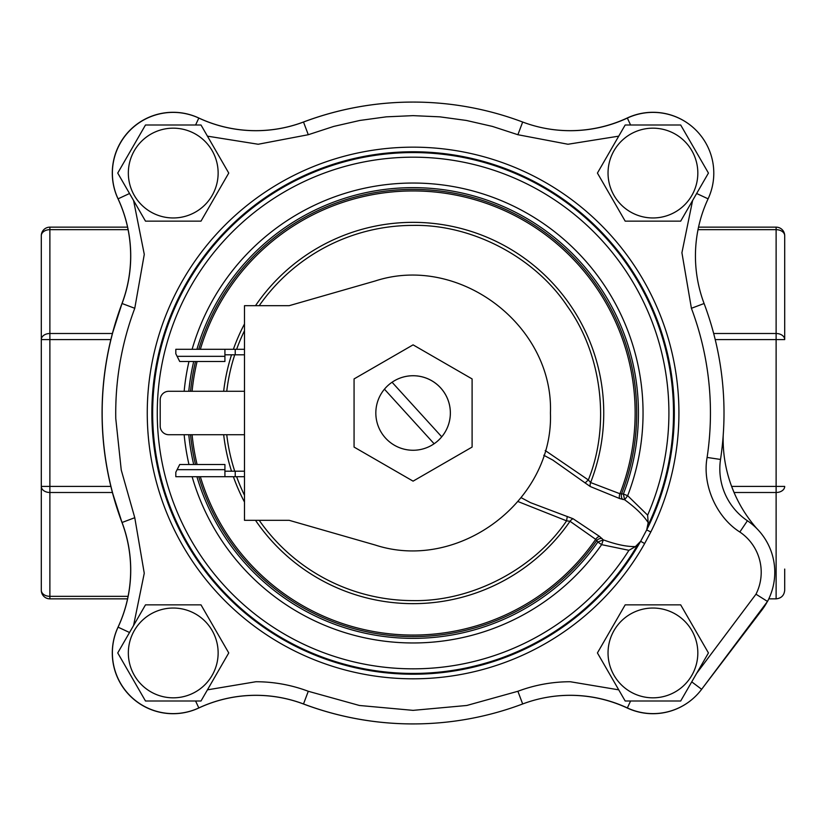 <?xml version="1.0" encoding="UTF-8"?>
<svg xmlns="http://www.w3.org/2000/svg" width="826" height="826" viewBox="0 0 826 826"><rect width="100%" height="100%" fill="white"/><g stroke="black" fill="none" stroke-linecap="round" stroke-linejoin="round"><path stroke-width="1.24" d="M130.725 570.064A135.113 135.113 0 0 0 122.072 522.486A310.927 310.927 0 0 1 122.072 303.514L134.772 308.294L144.282 254.377L133.575 200.511M630.579 124.994L627.357 118.066A135.113 135.113 0 0 1 570.291 130.704A135.113 135.113 0 0 0 627.357 118.066A135.113 135.113 0 0 1 522.672 122.031A135.113 135.113 0 0 0 627.357 118.066A60.773 60.773 0 0 1 708.099 198.839A135.113 135.113 0 0 0 704.093 303.514A310.927 310.927 0 0 1 720.52 459.452A62.693 62.693 0 0 0 747.416 520.762A62.146 62.146 0 0 1 767.499 601.442A62.146 62.146 0 0 0 747.416 520.762A62.146 62.146 0 0 1 767.499 601.442L701.646 689.297A60.773 60.773 0 0 1 627.357 707.934A135.113 135.113 0 0 0 522.672 703.969A135.113 135.113 0 0 1 627.357 707.934L630.579 701.006M207.44 136.156L258.197 144.251L308.284 134.721L303.503 122.031A135.113 135.113 0 0 1 255.874 130.704A135.113 135.113 0 0 0 303.503 122.031A135.113 135.113 0 0 1 198.818 118.066A60.773 60.773 0 0 0 118.077 198.839A60.773 60.773 0 0 1 198.818 118.066A135.113 135.113 0 0 0 303.503 122.031A310.927 310.927 0 0 1 522.672 122.031L517.892 134.721L567.978 144.251L618.736 136.156M308.284 134.721L333.725 126.419L359.816 120.451L386.341 116.838L413.083 115.64L439.824 116.838L466.349 120.451L492.441 126.419L517.892 134.721M195.586 701.006L198.818 707.934A60.773 60.773 0 0 1 173.15 713.623A60.773 60.773 0 0 0 198.818 707.934A135.113 135.113 0 0 1 303.503 703.969L308.284 691.279A148.68 148.68 0 0 0 255.874 681.739L207.44 689.844M521.206 497.706L530.468 502.642L573.058 518.728L599.49 536.394L603.3 539.853C616.051 544.52 626.769 546.76 635.452 546.585L640.646 541.288L644.652 543.549L650.816 531.975A265.838 265.838 0 0 0 413.083 147.162A265.838 265.838 0 0 0 147.255 413A265.838 265.838 0 0 0 644.652 543.549M650.816 531.975L646.696 529.91L640.646 541.288A261.233 261.233 0 0 1 151.86 413A261.233 261.233 0 0 1 413.083 151.767A261.233 261.233 0 0 1 646.696 529.91L648.183 522.651C643.475 515.352 635.617 507.722 624.621 499.761L619.624 498.532L590.198 486.504L552.728 460.03M192.117 349.305A229.958 229.958 0 0 1 413.083 183.042A229.958 229.958 0 0 1 627.667 495.693L623.372 494.031L624.621 499.761L627.667 495.693L647.625 515.166L648.183 522.651M635.452 546.585L628.937 550.312L601.627 544.654L603.3 539.853L597.859 542.021L595.701 539.347L570.012 521.278A5.317 3.056 127.2 0 1 573.058 518.728M545.212 450.511L588.329 479.947C610.507 425.173 602.071 354.633 567.607 306.622C535.062 257.289 472.183 224.238 413.083 225.395A187.605 187.605 0 0 0 259.199 305.692M585.076 482.973L588.329 479.947L590.611 482.549L619.944 493.741A5.317 3.056 -67.4 0 0 619.624 498.532M129.527 193.501L118.077 198.839A135.113 135.113 0 0 1 122.072 303.514A310.927 310.927 0 0 0 122.072 522.486A135.113 135.113 0 0 1 118.077 627.161A60.773 60.773 0 0 0 173.15 713.623A60.773 60.773 0 0 1 118.077 627.161L129.527 632.499M133.575 625.488L144.261 573.265L134.772 517.706L121.246 470.025L115.774 418.637A297.36 297.36 0 0 1 115.723 412.133L115.743 409.531A297.36 297.36 0 0 1 115.847 404.678L115.908 402.561A297.36 297.36 0 0 1 134.772 308.294M618.736 689.844L570.291 681.739A148.68 148.68 0 0 0 517.892 691.279L466.783 705.476L413.083 710.36L359.393 705.476L308.284 691.279M692.601 200.511L681.915 252.735L691.403 308.294A297.36 297.36 0 0 1 707.108 457.428C702.121 484.397 716.132 517.076 739.828 532.006A48.589 48.589 0 0 1 755.976 594.204L696.648 673.355M739.828 532.006L747.416 520.762A62.693 62.693 0 0 1 720.52 459.452A310.927 310.927 0 0 0 704.093 303.514A135.113 135.113 0 0 1 708.099 198.839A60.773 60.773 0 0 0 713.798 173.15A60.773 60.773 0 0 1 708.099 198.839L696.648 193.501M522.672 703.969A310.927 310.927 0 0 1 303.503 703.969A310.927 310.927 0 0 0 522.672 703.969L517.892 691.279M767.499 601.442L755.976 594.204M198.746 476.695A223.609 223.609 0 0 0 596.733 540.576A5.317 4.533 145 0 1 601.978 538.449M200.357 476.695A222.06 222.06 0 0 0 595.701 539.347A5.317 3.056 123.4 0 1 599.49 536.394M255.492 520.308A190.661 190.661 0 0 0 570.012 521.278L566.584 520.845L567.276 516.457M259.199 520.308A187.605 187.605 0 0 0 413.083 600.605C471.615 601.72 533.854 569.382 566.584 520.845L518.067 501.568M192.117 476.695A229.958 229.958 0 0 0 601.627 544.654L597.859 542.021A225.353 225.353 0 0 1 196.918 476.695M590.198 486.504A5.317 3.056 108.8 0 1 590.611 482.549A190.661 190.661 0 0 0 255.492 305.692M200.357 349.305A222.06 222.06 0 0 1 413.083 190.94A222.06 222.06 0 0 1 619.944 493.741L621.544 493.907A5.317 4.533 -89 0 0 622.711 499.451M198.746 349.305A223.609 223.609 0 0 1 413.083 189.391A223.609 223.609 0 0 1 621.544 493.907L623.372 494.031A225.353 225.353 0 0 0 413.083 187.647A225.353 225.353 0 0 0 196.918 349.305M768.81 598.85L776.12 598.85C781.293 598.303 784.153 595.443 784.7 590.27L784.7 569.062M41.3 569.062L41.3 486.421L41.3 569.062M110.87 339.579L49.88 339.579L49.88 596.331A8.58 6.071 180 0 1 41.3 590.27L41.3 486.421A8.58 6.071 180 0 0 49.88 492.492L112.408 492.492L122 522.517A135.113 135.113 0 0 1 117.994 627.233A60.773 60.773 0 0 0 198.767 708.006A135.113 135.113 0 0 1 303.483 704A310.927 310.927 0 0 0 413.041 723.927M413.041 102.073A310.927 310.927 0 0 0 303.483 122A135.113 135.113 0 0 1 198.767 117.994A60.773 60.773 0 0 0 117.994 198.767A135.113 135.113 0 0 1 122 303.483L112.408 333.508L49.88 333.508A8.58 6.071 0 0 0 41.3 339.579L41.3 235.73A8.58 6.071 0 0 1 49.88 229.669L49.88 339.579L41.3 339.579L41.3 486.421L110.87 486.421M695.946 130.136A60.773 60.773 0 0 0 627.233 117.994A135.113 135.113 0 0 1 543.157 127.947M543.157 698.053A135.113 135.113 0 0 1 627.233 708.006A60.773 60.773 0 0 0 695.946 695.864M698.548 227.15L776.12 227.15A8.58 8.58 0 0 1 784.7 235.73L784.7 339.579A8.58 6.071 180 0 0 776.12 333.508L776.12 229.669L698.022 229.669M127.565 598.85L49.88 598.85A8.58 8.58 0 0 1 41.3 590.27M41.3 235.73A8.58 8.58 0 0 1 49.88 227.15L127.565 227.15M702.947 687.562L762.016 609.887A62.146 62.146 0 0 0 767.199 601.844M756.926 528.681A135.113 135.113 0 0 1 723.204 435.354M776.12 598.85L776.12 486.421L784.7 486.421A8.58 6.071 180 0 1 776.12 492.492L734.056 492.492L731.63 486.421L776.12 486.421L776.12 339.579L715.213 339.579M122 303.483A310.927 310.927 0 0 0 122 522.517M784.7 235.73A8.58 6.071 180 0 0 776.12 229.669L776.12 227.15A8.58 8.58 0 0 1 784.7 235.73A8.58 8.58 0 0 0 776.12 227.15M244.486 391.287L168.772 391.287A8.58 8.58 0 0 0 160.192 399.867L160.192 426.133A8.58 8.58 0 0 0 168.772 434.713L244.486 434.713M375.18 280.985L289.131 305.692L244.486 305.692L244.486 520.308L289.131 520.308L375.18 545.015C458.781 572.397 553.678 500.928 550.436 413C553.678 325.083 458.791 253.603 375.18 280.985C458.791 253.603 553.678 325.083 550.436 413C553.678 500.928 458.781 572.397 375.18 545.015M177.115 469.664L175.814 472.235L175.814 476.695L224.92 476.695L224.92 469.664L177.115 469.664L179.727 464.501L224.92 464.501L224.92 469.664M175.814 476.695L244.486 476.695M224.92 471.202L244.486 471.202M235.224 471.202L235.224 476.695M224.92 354.798L235.224 354.798L235.224 349.305L224.92 349.305L244.486 349.305M235.224 354.798L244.486 354.798M177.115 356.336L179.727 361.499L224.92 361.499L224.92 356.336L177.115 356.336L175.814 353.765L175.814 349.305L224.92 349.305L175.814 349.305M224.92 349.305L224.92 356.336M441.734 436.82L392.061 382.242A37.253 37.253 0 0 0 384.441 389.18L434.115 443.758A37.253 37.253 0 0 0 413.083 375.747A37.253 37.253 0 0 0 392.061 382.242A37.253 37.253 0 0 1 441.734 436.82A37.253 37.253 0 0 1 375.83 413A37.253 37.253 0 0 1 384.441 389.18A37.253 37.253 0 0 0 413.083 450.253M413.083 481.145L472.1 447.072L472.1 378.928L413.083 344.855L354.065 378.928L354.065 447.072L413.083 481.145M173.243 608.039A44.893 44.893 0 0 1 218.136 652.932A44.893 44.893 0 0 1 173.243 697.825A44.893 44.893 0 0 1 128.34 652.932A44.893 44.893 0 0 1 173.243 608.039M200.997 701.006L145.49 701.006L117.736 652.932L145.49 604.859L200.997 604.859L228.75 652.932L200.997 701.006M652.932 128.175A44.893 44.893 0 0 1 697.825 173.068A44.893 44.893 0 0 1 652.932 217.961A44.893 44.893 0 0 1 608.039 173.068A44.893 44.893 0 0 1 652.932 128.175M680.686 221.141L625.179 221.141L597.425 173.068L625.179 124.994L680.686 124.994L708.44 173.068L680.686 221.141M652.932 608.039A44.893 44.893 0 0 1 697.825 652.932A44.893 44.893 0 0 1 652.932 697.825A44.893 44.893 0 0 1 608.039 652.932A44.893 44.893 0 0 1 652.932 608.039M680.686 701.006L625.179 701.006L597.425 652.932L625.179 604.859L680.686 604.859L708.44 652.932L680.686 701.006M173.243 128.175A44.893 44.893 0 0 1 218.136 173.068A44.893 44.893 0 0 1 173.243 217.961A44.893 44.893 0 0 1 128.34 173.068A44.893 44.893 0 0 1 173.243 128.175M200.997 221.141L145.49 221.141L117.736 173.068L145.49 124.994L200.997 124.994L228.75 173.068L200.997 221.141M173.15 713.623A60.773 60.773 0 0 1 118.077 627.161A60.773 60.773 0 0 0 173.15 713.623M691.734 681.863L701.646 689.297A60.773 60.773 0 0 1 627.357 707.934M647.883 525.666A260.427 260.427 0 0 0 413.083 152.573A260.427 260.427 0 0 0 152.655 413A260.427 260.427 0 0 0 637.786 544.654M647.625 515.166A255.823 255.823 0 0 0 413.083 157.177A255.823 255.823 0 0 0 157.26 413A255.823 255.823 0 0 0 628.937 550.312M244.486 502.032A190.661 190.661 0 0 1 233.376 476.695M231.528 471.202A190.661 190.661 0 0 1 223.67 434.713M223.67 391.287A190.661 190.661 0 0 1 231.528 354.798M233.376 349.305A190.661 190.661 0 0 1 244.486 323.968M197.084 361.499A222.06 222.06 0 0 0 192.086 391.287M192.086 434.713A222.06 222.06 0 0 0 197.084 464.501M193.697 361.499A225.353 225.353 0 0 0 188.782 391.287M188.782 434.713A225.353 225.353 0 0 0 193.697 464.501M188.968 361.499A229.958 229.958 0 0 0 184.146 391.287M184.146 434.713A229.958 229.958 0 0 0 188.968 464.501M244.486 330.72A187.605 187.605 0 0 0 236.628 349.305M234.739 354.798A187.605 187.605 0 0 0 226.747 391.287M226.747 434.713A187.605 187.605 0 0 0 234.739 471.202M236.628 476.695A187.605 187.605 0 0 0 244.486 495.28M195.494 361.499A223.609 223.609 0 0 0 190.538 391.287M190.538 434.713A223.609 223.609 0 0 0 195.494 464.501M118.077 198.839A135.113 135.113 0 0 1 122.072 303.514M134.772 517.706L122.072 522.486A135.113 135.113 0 0 1 118.077 627.161M255.874 695.296A135.113 135.113 0 0 1 303.503 703.969M570.291 130.704A135.113 135.113 0 0 1 522.672 122.031A310.927 310.927 0 0 0 413.083 102.073M255.874 130.704A135.113 135.113 0 0 1 198.818 118.066L195.586 124.994M173.15 112.377A60.773 60.773 0 0 1 198.818 118.066M704.093 303.514L691.403 308.294M707.108 457.428L720.52 459.452M713.674 333.508L776.12 333.508L776.12 339.579L784.7 339.579M128.092 229.669L49.88 229.669L49.88 227.15M49.88 598.85L49.88 596.331L128.092 596.331M543.776 455.26L553.038 460.196"/></g></svg>
